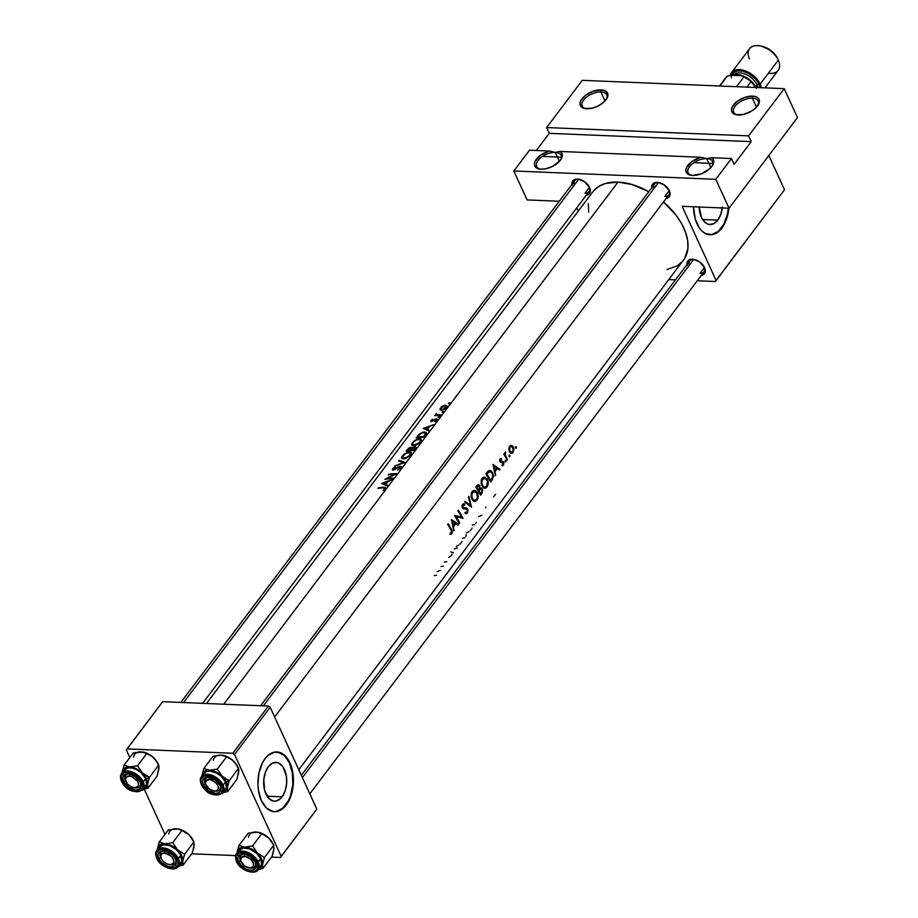 <?xml version="1.0" encoding="UTF-8"?>
<svg xmlns="http://www.w3.org/2000/svg" width="918" height="918" viewBox="0 0 918 918"><rect width="100%" height="100%" fill="white"/><g stroke="black" fill="none" stroke-linecap="round" stroke-linejoin="round"><path stroke-width="1.38" d="M555.287 152.399A13.449 7.046 -24.6 0 0 538.774 159.583A13.449 7.046 -24.6 0 0 540.369 169.119A13.449 7.046 155.4 0 1 536.64 166.502A13.449 7.046 155.4 0 1 541.402 157.185A13.449 7.046 155.4 0 1 555.287 152.399L559.395 161.384L555.287 152.399A13.449 7.046 155.4 0 1 561.105 155.303A13.449 7.046 155.4 0 1 560.646 159.835A13.449 7.046 -24.6 0 0 555.287 152.399L559.991 151.459L561.885 153.432L561.862 157.621L559.934 160.776L552.544 166.41L545.579 168.82L541.207 169.187A14.94 7.826 155.4 0 1 539.623 169.027A14.94 7.826 155.4 0 1 535.355 160.73A14.94 7.826 155.4 0 1 549.515 151.034L555.287 152.399L549.515 151.034L529.514 150.208L513.828 170.977L715.776 179.297L731.462 158.527L711.45 157.701L713.343 159.675L713.722 162.348L712.529 165.435L709.924 168.579L701.708 173.674L692.665 175.418A14.94 7.826 155.4 0 1 691.082 175.269A14.94 7.826 155.4 0 1 686.813 166.961A14.94 7.826 155.4 0 1 700.973 157.265L706.745 158.642A13.449 7.046 -24.6 0 0 690.233 165.814A13.449 7.046 -24.6 0 0 691.828 175.361A13.449 7.046 155.4 0 1 688.098 172.745A13.449 7.046 155.4 0 1 692.86 163.415A13.449 7.046 155.4 0 1 706.745 158.642L710.853 167.627L706.745 158.642A13.449 7.046 155.4 0 1 712.563 161.545A13.449 7.046 155.4 0 1 712.116 166.078A13.449 7.046 -24.6 0 0 706.745 158.642L711.45 157.701A14.94 7.826 155.4 0 1 712.517 165.458A14.94 7.826 155.4 0 1 692.665 175.418L689.108 174.73L686.733 173.054L685.826 170.587L686.492 167.615L692.046 161.453L700.973 157.265L559.991 151.459A14.94 7.826 155.4 0 1 561.059 159.216A14.94 7.826 155.4 0 1 541.207 169.187L537.638 168.487L535.274 166.824L534.368 164.356L535.033 161.373L540.587 155.211L549.515 151.034L529.514 150.208L513.828 170.977L527.081 199.917L559.269 201.249L527.081 199.917L513.828 170.977L715.776 179.297L729.03 208.237L715.776 179.297L731.462 158.527L711.45 157.701L706.745 158.642L700.973 157.265L559.991 151.459L555.287 152.399M600.911 91.972A13.449 7.046 -24.6 0 0 584.399 99.155A13.449 7.046 -24.6 0 0 585.994 108.703A13.449 7.046 155.4 0 1 582.264 106.075A13.449 7.046 155.4 0 1 587.038 96.757A13.449 7.046 155.4 0 1 600.911 91.972L605.031 100.957L600.911 91.972A13.449 7.046 155.4 0 1 606.729 94.875A13.449 7.046 155.4 0 1 606.282 99.408A13.449 7.046 -24.6 0 0 600.911 91.972L601.095 89.872L600.911 91.972M586.843 108.76A14.94 7.826 155.4 0 1 585.259 108.599A14.94 7.826 155.4 0 1 582.471 98.169A14.94 7.826 155.4 0 1 601.095 89.872L605.157 90.779L607.923 94.485L607.142 97.962L602.346 103.39L597.423 106.339L591.984 108.232L584.628 108.485L581.358 106.89L580.015 104.147L580.784 100.67L585.592 95.242L593.212 91.192L601.095 89.872A14.94 7.826 155.4 0 1 606.683 98.788A14.94 7.826 155.4 0 1 586.843 108.76M752.37 98.215A13.449 7.046 -24.6 0 0 735.857 105.386A13.449 7.046 -24.6 0 0 737.452 114.934A13.449 7.046 155.4 0 1 733.723 112.317A13.449 7.046 155.4 0 1 738.497 102.988A13.449 7.046 155.4 0 1 752.37 98.215L756.489 107.199L752.37 98.215A13.449 7.046 155.4 0 1 758.188 101.118A13.449 7.046 155.4 0 1 757.74 105.65A13.449 7.046 -24.6 0 0 752.37 98.215L752.553 96.115L752.37 98.215M738.301 114.991A14.94 7.826 155.4 0 1 736.718 114.842A14.94 7.826 155.4 0 1 733.93 104.411A14.94 7.826 155.4 0 1 752.553 96.115L756.616 97.021L758.968 99.224L759.255 102.403L755.824 107.888L751.463 111.216L743.442 114.463L736.087 114.716L732.816 113.132L731.474 110.389L732.243 106.913L737.051 101.485L744.682 97.434L752.553 96.115A14.94 7.826 155.4 0 1 758.142 105.031A14.94 7.826 155.4 0 1 738.301 114.991M722.363 206.883L720.837 214.215L717.773 220.125L702.591 219.505L717.773 220.125A19.668 11.67 -87.6 0 1 709.993 224.543A19.668 11.67 -87.6 0 1 699.137 207.009M709.809 234.767A29.892 17.74 92.4 0 0 721.399 228.043L721.881 228.066A29.892 17.74 -87.6 0 1 710.05 234.778A29.892 17.74 -87.6 0 1 693.515 206.779L695.224 218.92L699.367 227.951L702.167 231.221L705.311 233.482L712.173 234.652L718.897 231.302L721.399 228.043A29.892 17.74 92.4 0 0 728.353 208.214M572.006 184.38A10.465 6.392 37.1 0 1 577.433 179.044L578.684 179.262A8.973 5.485 -142.9 0 0 574.312 185.057M651.826 187.662A10.465 6.392 37.1 0 1 657.254 182.338L658.493 182.556A8.973 5.485 -142.9 0 0 654.121 188.339M687.02 264.533A10.465 6.392 37.1 0 1 692.447 259.209L693.687 259.427A8.973 5.485 -142.9 0 0 689.315 265.21M180.823 702.442L574.702 180.8A8.973 5.485 37.1 0 1 578.684 179.262A8.973 5.485 37.1 0 1 579.361 179.32A8.973 5.485 -142.9 0 0 578.684 179.262L584.479 181.672L589.563 187.501L590.343 190.577L589.723 193.124L586.315 195.19A10.465 6.392 37.1 0 0 589.425 187.226A10.465 6.392 37.1 0 0 578.81 179.205A10.465 6.392 37.1 0 0 577.433 179.044L574.496 179.538L572.568 181.179L572.166 185.229M589.413 187.364L585.041 193.159L589.413 187.364M301.345 775.308L689.716 260.964A8.973 5.485 37.1 0 1 693.687 259.427A8.973 5.485 37.1 0 1 694.375 259.484A8.973 5.485 -142.9 0 0 693.687 259.427L699.482 261.825L704.576 267.654L705.357 270.73L704.737 273.289L701.329 275.343A10.465 6.392 37.1 0 0 704.439 267.379A10.465 6.392 37.1 0 0 693.824 259.369A10.465 6.392 37.1 0 0 692.447 259.209L689.51 259.691L687.582 261.332L687.18 265.394M704.427 267.528L700.055 273.312L704.427 267.528M260.643 705.735L654.523 184.093A8.973 5.485 37.1 0 1 658.493 182.556A8.973 5.485 37.1 0 1 659.181 182.613A8.973 5.485 -142.9 0 0 658.493 182.556L664.288 184.954L669.383 190.783L670.163 193.859L669.532 196.418L666.135 198.472A10.465 6.392 37.1 0 0 669.245 190.508A10.465 6.392 37.1 0 0 658.631 182.498A10.465 6.392 37.1 0 0 657.254 182.338L653.203 183.508L651.906 185.654L651.987 188.523M669.233 190.657L664.861 196.441L669.233 190.657M282.09 796.835A19.427 11.532 -87.6 0 1 274.402 801.196A19.427 11.532 -87.6 0 1 264.12 788.069A19.427 11.532 -87.6 0 1 268.308 766.737L272.382 763.179L276.88 762.468L279.083 763.214L282.951 766.805L286.405 776.203L286.623 783.742L285.119 790.995L282.09 796.835L280.151 798.935L275.779 801.116L273.518 801.104L269.272 798.878L264.763 790.891L263.776 779.818L265.291 772.577L268.308 766.737A19.427 11.532 -87.6 0 1 275.997 762.365A19.427 11.532 -87.6 0 1 286.278 775.492A19.427 11.532 -87.6 0 1 282.09 796.835L267.092 796.216L282.09 796.835M274.207 811.661A29.892 17.74 92.4 0 0 285.796 804.937L286.278 804.96A29.892 17.74 -87.6 0 1 274.448 811.673A29.892 17.74 -87.6 0 1 258.635 791.477A29.892 17.74 -87.6 0 1 265.084 758.647L268.067 755.411L274.792 752.06L281.642 753.242L287.598 758.761L289.939 762.915L292.911 773.22L293.255 784.821L290.937 795.963L286.278 804.96L280.024 810.422L276.57 811.546L273.094 811.523L266.564 808.115L261.423 800.691L258.451 790.387L257.935 784.638L258.945 773.048L262.502 762.778L265.084 758.647A29.892 17.74 -87.6 0 1 276.915 751.934A29.892 17.74 -87.6 0 1 292.727 772.13A29.892 17.74 -87.6 0 1 286.278 804.96L285.796 804.937A29.892 17.74 92.4 0 0 292.28 772.29A29.892 17.74 92.4 0 0 276.662 751.922M593.579 190.875L598.823 186.388L605.593 183.428L617.986 182.085L632.112 184.529L648.808 191.667A56.801 34.712 -142.9 0 0 617.986 182.085L223.728 704.209L617.986 182.085A56.801 34.712 -142.9 0 0 592.798 191.851L206.458 703.498M683.451 260.299A56.801 34.712 -142.9 0 0 663.496 201.96L675.992 215.11L681.604 223.636L685.551 232.265L687.685 240.642L687.903 248.468L684.667 258.509L298.786 769.732M455.121 521.952L458.461 524.511L457.967 525.153L455.89 523.524L453.63 526.519L453.721 530.776L451.369 519.496L455.121 521.952L451.369 519.496L453.721 530.776L453.63 526.519L455.89 523.524L457.967 525.153L458.461 524.511L455.121 521.952M467.503 512.864L466.206 513.747L464.967 513.288L465.174 512.313L466.964 512.221L467.446 510.213L466.619 508.985L462.58 508.147L461.961 505.646L462.924 504.005L464.692 504.062L464.611 505.107L462.821 505.543L463.108 507.62L466.459 507.952L467.687 508.962L467.503 512.864M472.311 499.667L471.163 496.512L471.416 492.909L473.286 490.648L475.524 490.648L477.842 493.379L477.922 498.577L475.903 501.251L473.929 501.251L472.311 499.667M482.294 486.448L481.147 483.293L481.399 479.689L483.27 477.429L485.507 477.44L488.124 481.147L487.894 485.358L485.886 488.032L483.901 488.032L482.294 486.448M509.111 456.694L509.513 455.156L509.926 456.441L509.111 456.694M515.572 448.133L515.973 446.596L516.432 447.72L515.572 448.133M505.439 452.023L505.244 454.525L506.518 457.52A56.801 34.712 37.1 0 1 507.528 459.516L507.08 460.113A56.801 34.712 -142.9 0 0 503.798 454.169L504.246 453.572A56.801 34.712 37.1 0 1 504.774 454.456L505.439 452.023M499.69 460.698L500.39 462.156L501.848 462.397L500.643 462.351L503.156 462.683L501.939 465.77L503.248 462.901L500.218 461.961L500.115 458.851L501.503 458.552L500.413 460.939L503.11 461.479L503.902 463.705L503.225 465.38L501.939 465.77L503.374 465.185L503.592 462.064L500.7 461.341L500.344 459.987L501.113 459.402L499.817 459.344M448.11 523.822A56.801 34.712 37.1 0 1 451.472 529.33L452.322 531.476L451.679 533.828L450.107 534.368L450.049 533.404L451.622 532.337L450.979 529.835A56.801 34.712 -142.9 0 0 447.663 524.419L448.11 523.822L447.663 524.419A56.801 34.712 37.1 0 1 450.979 529.835L451.656 532.13L450.049 533.404L450.107 534.368L451.759 533.714L452.322 531.476L451.472 529.33A56.801 34.712 -142.9 0 0 448.11 523.822M492.966 464.428L500.046 469.431L499.564 470.073L497.476 468.455L495.215 471.45L495.307 475.708L492.966 464.428L495.307 475.708L495.215 471.45L497.476 468.455L499.564 470.073L500.046 469.431L492.966 464.428M505.152 461.949L505.749 460.503L505.898 461.834L505.152 461.949L506.025 461.364L505.543 460.411L504.969 461.524L505.818 461.949L505.129 461.926M508.824 449.51L510.006 445.85L511.567 445.448L512.944 446.366L513.896 449.809L512.6 452.907L510.293 452.895L508.824 449.51M492.369 479.586L490.579 481.973A56.801 34.712 -142.9 0 0 485.863 473.826L488.514 470.762L491.302 471.06L493.471 475.432L492.369 479.586M481.95 493.402L480.596 495.192A56.801 34.712 -142.9 0 0 475.88 487.045L477.888 484.796L479.437 485.266L480.229 488.181L481.663 488.169L482.593 489.512L481.95 493.402L482.742 490.097L481.847 488.319L480.229 488.181L479.437 485.266L477.475 485.071L475.88 487.045L480.596 495.192L481.95 493.402L480.94 493.368L481.95 493.402M471.508 507.229L464.623 501.962L465.093 501.32L470.613 505.543L468.421 496.913L468.903 496.282L471.508 507.229L468.903 496.282L468.421 496.913L470.613 505.543L465.093 501.32L464.623 501.962L471.508 507.229M463.062 518.406L456.108 516.513A56.801 34.712 37.1 0 1 459.677 522.904L459.229 523.49A56.801 34.712 -142.9 0 0 454.513 515.354L461.743 517.27A56.801 34.712 -142.9 0 0 457.898 510.856L458.346 510.259A56.801 34.712 37.1 0 1 463.062 518.406L458.346 510.259L457.898 510.856A56.801 34.712 37.1 0 1 461.743 517.27L454.513 515.354L459.229 523.49L459.677 522.904L458.92 522.87L459.677 522.904A56.801 34.712 -142.9 0 0 456.108 516.513L463.062 518.406M378.388 487.837A56.801 34.712 37.1 0 1 383.69 487.251L385.48 487.424L385.319 488.881L383.254 490.35L384.757 488.204L383.162 487.848A56.801 34.712 -142.9 0 0 377.941 488.433L378.388 487.837L377.941 488.433A56.801 34.712 37.1 0 1 383.162 487.848L384.757 488.204L383.254 490.35L385.411 488.766L385.48 487.424L383.69 487.251A56.801 34.712 -142.9 0 0 378.388 487.837L378.388 487.837M396.599 473.665L386.891 478.507A56.801 34.712 37.1 0 1 393.202 478.152L392.755 478.748A56.801 34.712 -142.9 0 0 384.791 479.368L394.396 474.262A56.801 34.712 -142.9 0 0 388.176 474.881L388.624 474.285A56.801 34.712 37.1 0 1 396.599 473.665L388.176 474.881A56.801 34.712 37.1 0 1 394.396 474.262L384.791 479.368L393.202 478.152A56.801 34.712 -142.9 0 0 386.891 478.507L396.599 473.665M405.045 462.477L394.901 465.977L403.266 462.523L398.699 460.939L399.181 460.308L405.045 462.477L399.181 460.308L398.699 460.939L403.266 462.523L394.901 465.977L405.045 462.477M411.184 447.376L411.39 449.063L410.621 447.376L409.646 447.663L407.133 449.774L407.615 450.83L407.133 449.774L406.158 451.071L414.133 450.44L415.475 448.661L414.133 450.44A56.801 34.712 -142.9 0 0 406.158 451.071L410.162 447.479L411.723 447.961L415.2 446.596L415.98 447.181L415.475 448.661L415.567 446.71L411.597 447.571M425.895 434.845L424.105 437.22A56.801 34.712 -142.9 0 0 416.141 437.852L419.296 434.111L422.969 432.126L426.331 432.458L425.895 434.845M431.529 421.614L435.878 419.515L436.44 420.892L434.845 421.328L436.302 420.203L435.717 419.526L431.001 421.591L430.932 420.559L432.688 419.228L431.804 421.029L436.039 418.941L437.152 419.216L437.14 420.065L435.098 421.718L437.22 419.331L435.201 419.182L431.896 421.029L432.688 419.228L430.932 420.559L431.426 421.626M436.371 413.502L436.761 414.695L439.045 414.787A56.801 34.712 37.1 0 1 441.065 414.775L440.617 415.361A56.801 34.712 -142.9 0 0 434.719 415.67L435.166 415.074A56.801 34.712 37.1 0 1 436.016 414.982L436.371 413.502M440.135 409.784L440.296 408.177L442.809 405.986L445.379 405.159L447.02 405.836L446.756 407.363L444.335 409.382L440.135 409.784M448.879 403.828L448.558 403.174L449.797 402.772L448.879 403.828M442.407 412.377L442.212 411.631L443.463 411.459L442.407 412.377M438.448 417.633L438.242 416.887L439.504 416.715L438.448 417.633M423.244 428.442L433.583 424.678L429.727 426.342L427.455 429.337L429.337 430.301L428.844 430.955L423.244 428.442L428.844 430.955L429.337 430.301L427.455 429.337L429.727 426.342L433.583 424.678L423.244 428.442M414.007 445.632L411.494 444.564L413.57 441.34L417.69 438.953L420.937 439.148L421.373 440.709L419.744 443.061L414.007 445.632M404.023 458.839L401.51 457.784L403.587 454.559L407.707 452.172L410.966 452.367L411.39 453.928L409.761 456.28L404.023 458.839M401.143 467.916L397.689 470.108L400.168 468.088L399.892 466.814L393.937 469.867L392.296 469.775L395.291 466.723L393.306 469.442L399.766 466.264L401.235 466.562L401.143 467.916M386.742 481.422L391.986 479.758L388.13 481.422L385.87 484.417L387.74 485.381L387.258 486.035L381.647 483.522L386.742 481.422L381.647 483.522L387.258 486.035L387.74 485.381L385.87 484.417L388.13 481.422L391.986 479.758L386.742 481.422M546.623 127.545L748.572 135.864L784.213 88.656L582.264 80.336L546.623 127.545L582.264 80.336L784.213 88.656L748.572 135.864L751.222 141.647L734.113 164.311L731.462 158.527L734.113 164.311L751.222 141.647L549.274 133.339L546.623 127.545L748.572 135.864L751.222 141.647L549.274 133.339L546.623 127.545M682.143 206.309L716.063 280.403L784.511 189.762L768.836 155.521L784.511 189.762L716.063 280.403L682.143 206.309L729.03 208.237L797.467 117.596L784.213 88.656L797.467 117.596L729.03 208.237L682.143 206.309M728.858 207.927L726.528 219.081L721.881 228.066A29.892 17.74 -87.6 0 0 728.835 208.225M126.351 750.017L129.805 757.557L126.351 750.017L127.028 748.904L232.805 753.265L268.446 706.057L162.67 701.696L126.351 750.017M144.264 789.147L164.999 834.428L144.264 789.147M316.825 809.137L270.179 707.262L234.538 754.47L281.183 856.345L316.825 809.137L270.179 707.262L268.446 706.057L162.67 701.696L127.028 748.904L232.805 753.265L268.446 706.057L270.179 707.262L234.538 754.47L232.805 753.265L234.538 754.47L281.183 856.345L280.506 857.458L316.825 809.137M191.655 853.797L235.696 855.61L191.655 853.797M271.464 857.079L280.506 857.458L271.464 857.079M276.089 811.523L282.813 808.173L288.378 800.806L290.455 795.952L292.785 784.798L292.429 773.197L289.457 762.904L284.316 755.48L277.787 752.06M576.722 207.893L578.214 211.151L576.722 207.893M668.889 279.588L675.441 279.864L668.889 279.588M697.244 280.759L715.397 281.505L784.511 189.762L715.397 281.505L716.063 280.403L715.397 281.505L697.244 280.759M588.668 212.196L588.346 203.681M682.671 261.274L677.415 265.761L666.789 269.594M668.981 190.015A8.973 5.485 37.1 0 1 668.832 194.903A8.973 5.485 37.1 0 1 664.861 196.441A8.973 5.485 -142.9 0 0 668.981 190.015M704.175 266.886A8.973 5.485 37.1 0 1 704.026 271.774A8.973 5.485 37.1 0 1 700.055 273.312A8.973 5.485 -142.9 0 0 704.175 266.886M589.172 186.721A8.973 5.485 37.1 0 1 589.012 191.61A8.973 5.485 37.1 0 1 585.041 193.159A8.973 5.485 -142.9 0 0 589.172 186.721M711.691 234.641L718.415 231.29L723.981 223.923L727.538 213.653L728.376 207.916M722.259 207.961A19.668 11.67 -87.6 0 1 717.773 220.125L713.653 223.728L709.098 224.451L706.871 223.694L702.958 220.056L701.421 217.314L699.126 206.757M536.319 150.483L549.274 133.339L536.319 150.483M542.481 156.416L561.437 157.196L542.481 156.416M693.939 162.658L712.896 163.438L693.939 162.658M436.555 575.242A56.801 34.712 37.1 0 1 434.134 575.597M448.466 403.289L449.843 403.289L448.466 403.289M444.782 405.228L441.466 406.892L440.789 408.602L440.296 408.177L440.032 409.657L441.604 410.162L446.573 407.603L447.02 405.836L445.379 405.159M447.089 406.651L447.02 405.836M446.71 407.42L445.999 406.02L444.197 405.871L441.179 407.844L444.932 405.756L446.182 406.249L446.091 408.166L445.827 407.603L442.292 410.082L440.881 409.21L441.179 407.844L440.915 409.244L442.545 409.508L446.217 406.869M441.994 411.849L442.878 412.239L443.463 411.459L441.994 411.849M443.36 411.861L443.107 411.287L443.36 411.861M436.222 413.639L436.681 415.475L435.958 413.915L436.016 414.982A56.801 34.712 -142.9 0 0 435.166 415.074L434.719 415.67A56.801 34.712 37.1 0 1 440.617 415.361L441.065 414.775A56.801 34.712 -142.9 0 0 439.045 414.787L436.761 414.695L436.543 413.364M437.393 415.429L437.094 414.787L437.393 415.429M439.309 415.361L439.045 414.787L439.309 415.361M438.035 417.093L438.299 417.644L438.035 417.093L438.288 417.644L439.504 416.715L438.035 417.093M439.401 417.116L439.137 416.542L439.401 417.116M431.85 421.569L431.517 420.719M436.945 420.364L436.291 418.929L436.945 420.364M436.968 420.341L437.22 419.331M427.995 430.496L427.455 429.337L427.995 430.496M424.77 428.167L428.66 426.698L428.958 427.352L428.66 426.698L426.881 429.062L427.398 430.198L426.881 429.062L424.77 428.167L425.241 429.199L424.77 428.167L426.881 429.062L428.66 426.698L424.77 428.167M424.105 437.22L426.514 432.711L424.231 431.919L419.595 433.87L416.141 437.852L424.105 437.22M425.275 432.803L422.728 432.699L419.01 434.363L418.528 435.625L422.154 432.883L425.275 432.803L424.598 436.566L424.277 435.866L423.703 436.624A56.801 34.712 -142.9 0 0 417.369 437.117L418.528 435.625L417.369 437.117A56.801 34.712 37.1 0 1 423.703 436.624L425.573 433.296M424.506 432.516L424.231 431.919L424.506 432.516M426.468 433.858L426.514 432.711M412.262 442.751L411.918 445.333L415.602 445.299L419.365 443.383L421.373 440.709L421.27 439.584L420.444 438.85L417.22 439.114L413.57 441.34L412.572 443.428L412.262 442.751M411.562 444.037L411.608 445M419.285 439.309L419.01 438.701L419.285 439.309M421.373 440.709L421.27 439.584M419.733 439.424L416.313 439.974L413.066 442.591L415.544 440.399L418.562 439.297L420.375 440.02L420.111 442.705L419.824 442.051L414.477 445.563L412.492 444.473L413.066 442.591L412.434 444.301L413.341 445.023L418.413 443.405L420.398 440.961L419.733 439.424L421.052 441.489M412.721 444.771L413.031 445.655M415.613 448.477L414.741 446.573L415.613 448.477M410.736 448.053L409.187 448.363L407.385 450.336L410.197 447.973L410.874 448.454L410.61 450.52L409.887 450.027A56.801 34.712 -142.9 0 0 407.385 450.336L407.385 450.336A56.801 34.712 37.1 0 1 409.887 450.027L410.874 448.454M414.879 447.318L412.79 447.709L410.702 449.958L414.293 447.158L415.039 447.777L414.684 449.705L414.362 448.994L413.731 449.843A56.801 34.712 -142.9 0 0 410.702 449.958L410.954 450.509L410.702 449.958A56.801 34.712 37.1 0 1 413.731 449.843L415.039 447.777M402.279 455.971L401.935 458.552L405.63 458.518L410.702 455.271L411.287 452.792L410.461 452.069L407.236 452.322L403.587 454.559L402.589 456.648L402.279 455.971M401.591 457.256L401.625 458.22M409.302 452.528L409.026 451.92L409.302 452.528M411.39 453.928L411.287 452.792M409.749 452.643L406.33 453.194L403.094 455.81L405.561 453.618L408.579 452.517L410.392 453.24L410.128 455.925L409.841 455.271L404.494 458.782L402.738 457.99L403.094 455.81L402.451 457.52L403.358 458.243L408.085 456.866L410.323 454.444L409.749 452.643L410.392 453.24M402.738 457.99L403.048 458.874M399.582 461.18L399.181 460.308L399.582 461.18M393.156 469.098L395.291 466.723L392.663 468.708L392.893 470.062L399.755 466.814L400.443 468.696L400.168 468.088L397.689 470.108L401.017 468.1L401.361 466.769L399.25 466.401L393.156 469.305M399.755 466.814L400.466 467.193M401.051 468.042L400.214 466.218L401.051 468.042M386.409 485.576L385.87 484.417L386.409 485.576M383.173 483.247L387.075 481.778L387.373 482.432L387.075 481.778L385.285 484.13L385.812 485.266L385.285 484.13L383.173 483.247L383.655 484.268L383.173 483.247L385.285 484.13L387.075 481.778L383.173 483.247M481.847 515.25L478.691 516.593M485.829 507.057L485.714 507.792M450.681 529.296L451.472 529.33L450.681 529.296M450.061 533.645L451.759 533.714L450.061 533.645M450.107 534.368L450.979 534.31M495.663 494.366L493.494 496.868M474.755 524.648L472.334 525.016M476.511 522.273L475.754 523.317M470.991 529.835L469.947 530.879M468.696 531.843L466.333 533.06M472.013 528.183L471.726 528.802M464.772 537.868L462.351 538.235M466.252 535.837L466.149 534.827L465.747 536.582M461.008 543.054L459.975 544.099M458.725 545.051L456.349 546.279M462.029 541.402L461.743 542.022M453.503 552.785L450.681 551.89M457.313 547.748L454.238 548.975M451.667 555.436L448.65 557.364M451.943 554.162L451.977 554.92M443.405 566.176L440.984 566.532M446.791 561.678A56.801 34.712 37.1 0 1 444.369 562.045M440.261 570.319L437.106 571.662M498.681 469.373L500.046 469.431L498.681 469.373M496.42 468.409L497.476 468.455L496.42 468.409M494.607 471.427L495.215 471.45L494.607 471.427M495.215 475.031L495.8 475.054L495.215 475.031M494.033 465.977L496.787 467.928L494.997 470.291L494.377 470.268L494.997 470.291L494.033 465.977L493.368 465.954L494.033 465.977L494.997 470.291L496.787 467.928L494.033 465.977M501.113 458.495L499.656 460.102M501.503 459.47L501.503 458.552L500.712 458.518M499.725 459.643L500.494 459.677L499.725 459.643M499.782 461.077L500.505 461.1L499.782 461.077M499.92 461.433L500.941 461.479L499.92 461.433M501.813 461.398L500.941 461.479M500.195 461.926L503.592 462.064L500.195 461.926M501.951 465.128L503.374 465.185L501.951 465.128M501.939 465.77L502.697 465.747M502.41 462.27L500.425 462.19M505.095 460.698L505.91 460.721L505.095 460.698M505.302 452.081L504.774 454.456L503.948 454.421L504.774 454.456A56.801 34.712 -142.9 0 0 504.246 453.572L503.798 454.169A56.801 34.712 37.1 0 1 507.08 460.113L507.528 459.516A56.801 34.712 -142.9 0 0 506.518 457.52L505.302 454.812L505.577 451.977M504.785 452.895L505.726 452.941L504.785 452.895M504.751 453.102L505.428 453.136L504.751 453.102M504.51 455.339L505.462 455.374L504.51 455.339M505.738 457.497L506.518 457.52L505.738 457.497M506.782 459.493L507.528 459.516L506.782 459.493M383.965 487.837L383.69 487.251L383.965 487.837M384.86 489.328L384.585 488.72L384.86 489.328M515.583 446.791L515.859 448.328L516.341 446.917L515.583 446.791M512.106 446.641L513.162 446.687L512.106 446.641M515.514 446.882L516.341 446.917L515.514 446.882M515.56 448.11L516.249 448.145L515.56 448.11M512.944 446.366L511.028 445.414L509.398 446.584L508.801 449.131L509.524 451.908L511.211 453.354L512.99 452.459L513.793 448.271L513.3 446.905L512.382 446.871L513.3 446.905M511.705 452.413L512.99 452.459L511.705 452.413M511.211 453.354L512.164 453.217M511.923 446.538L513.323 449.717L512.634 451.736L511.269 452.425L509.593 450.382L510.029 447.043L509.169 447.009L510.603 446.527M511.9 452.344L513.105 450.83L513.231 448.546L512.405 446.894L511.028 446.389L509.582 447.961L509.972 451.323L509.226 451.289L511.269 452.425M509.111 455.351L509.398 456.889L509.869 455.477L509.111 455.351M509.054 455.443L509.869 455.477L509.054 455.443M509.1 456.671L509.788 456.705L509.1 456.671M490.579 481.973L493.494 476.488L492.576 472.586L489.707 470.429L485.863 473.826L490.579 481.973M490.797 470.716L489.707 470.429M491.704 472.552L492.576 472.586L491.704 472.552M489.742 471.508L486.861 474.078A56.801 34.712 37.1 0 1 490.614 480.55A56.801 34.712 -142.9 0 0 486.861 474.078L486.001 474.044L487.217 473.608L486.058 473.562L487.217 473.608L488.904 471.806L487.469 471.749L490.637 471.68L492.117 473.183L492.805 476.58L490.614 480.55L489.845 480.516L491.543 479.311L492.84 476.178L491.968 472.931L489.742 471.508L490.637 471.68M482.042 478.496L481.25 480.16L481.376 484.348L483.27 487.63L485.886 488.032L487.894 485.358L488.284 483.293L487.389 479.265L484.75 477.222L482.042 478.496M484.75 477.222L483.993 477.222M482.352 478.117L484.693 478.232M486.506 479.23L487.389 479.265L486.506 479.23M485.829 486.953L487.033 486.999L485.829 486.953M484.566 488.238L485.886 488.032M483.625 478.462L484.807 478.244L482.627 479.299L485.404 478.393L487.538 481.411L486.609 486.196L484.589 487.24L481.847 485.622L482.616 485.656L481.743 482.352L482.627 479.299L481.583 479.253L482.627 479.299L481.755 481.916L482.248 484.922L483.522 486.769L485.668 487.045L484.589 487.24M479.058 484.945L478.232 484.715M477.004 485.565L479.758 485.679L477.004 485.565M479.563 488.158L480.229 488.181L479.563 488.158M479.253 488.858L481.032 488.927M481.112 488.938L482.363 488.984L481.112 488.938M476.878 487.297L477.486 486.483L476.339 486.437L478.404 485.748L479.311 486.288L479.253 488.869L477.693 489.879L478.519 489.914A56.801 34.712 -142.9 0 0 476.878 487.297L476.017 487.251L476.878 487.297A56.801 34.712 37.1 0 1 478.519 489.914L479.586 488.101L479.311 486.288L478.152 485.851L476.878 487.297M481.284 488.984L482.076 491.463L480.63 493.769A56.801 34.712 -142.9 0 0 479.001 490.74L477.945 490.292L479.299 490.35L480.286 489.214L479.07 489.156L480.871 488.938M480.63 493.769L479.862 493.735L481.824 492.082L481.916 489.581L480.699 488.984L479.001 490.74A56.801 34.712 37.1 0 1 480.63 493.769M472.059 491.704L471.278 493.379L471.393 497.567L473.286 500.849L475.903 501.251L477.922 498.577L478.301 496.512L477.406 492.484L474.767 490.441L472.059 491.704M474.767 490.441L474.021 490.43M472.368 491.337L474.709 491.451M475.685 500.264L474.617 500.459L476.419 499.679L477.567 497.258L476.522 492.438L477.406 492.484L476.522 492.438L477.681 496.386L476.637 499.415L474.617 500.459L471.863 498.841L472.632 498.876L471.76 495.571L472.644 492.518L474.824 491.463L476.522 492.438L473.642 491.681L474.824 491.463M475.845 500.172L477.062 500.218L475.845 500.172M474.583 501.457L475.903 501.251M471.6 492.473L472.644 492.518L471.6 492.473M469.293 505.497L470.613 505.543L469.293 505.497M464.967 513.288L466.206 513.747L467.365 513.047L465.036 512.955L467.365 513.047L468.019 509.972L467.113 508.274L462.89 507.356L462.959 505.348L464.611 505.107L464.692 504.062L463.487 503.821L462.064 505.198L462.465 507.975L467.228 509.547L466.964 512.221L465.174 512.313L464.967 513.288M466.551 512.565L465.105 512.611M463.246 508.744L466.619 508.985M463.406 508.813L464.99 508.882L463.406 508.813M463.51 508.847L464.99 508.882M464.095 503.879L463.487 503.821M462.947 503.993L464.692 504.062L462.947 503.993M462.029 505.313L462.959 505.348L462.029 505.313M462.144 507.321L462.89 507.356L462.144 507.321M462.42 507.906L463.934 507.975M465.036 507.895L463.877 507.975M466.378 508.905L467.687 508.962L466.378 508.905M458.289 517.132L461.743 517.27L458.289 517.132M455.259 516.478L456.108 516.513L455.259 516.478M457.095 524.453L458.461 524.511L457.095 524.453M454.835 523.49L455.89 523.524L454.835 523.49M453.022 526.496L453.63 526.519L453.022 526.496M453.63 530.111L454.215 530.134L453.63 530.111M452.448 521.057L455.19 523.008L453.412 525.371L452.792 525.337L453.412 525.371L452.448 521.057L451.782 521.034L452.448 521.057L453.412 525.371L455.19 523.008L452.448 521.057M485.668 487.045L487.171 485.22L487.665 482.283L486.735 479.517L484.807 478.244M473.642 491.681L472.265 493.15L471.806 496.271L472.839 499.197L474.617 500.459M161.075 858.353A8.973 5.485 37.1 0 1 160.753 852.501A8.973 5.485 37.1 0 1 164.724 850.963A8.973 5.485 37.1 0 1 165.412 851.02A8.973 5.485 -142.9 0 0 164.724 850.963L164.54 853.063A7.47 4.567 37.1 0 1 173.204 859.099A7.47 4.567 37.1 0 1 169.841 864.641L171.092 864.859A8.973 5.485 -142.9 0 0 175.212 858.422A8.973 5.485 37.1 0 1 175.063 863.31A8.973 5.485 37.1 0 1 171.092 864.859A8.973 5.485 37.1 0 1 169.36 864.607A8.973 5.485 -142.9 0 0 175.223 858.422A8.973 5.485 37.1 0 1 175.063 863.31A8.973 5.485 37.1 0 1 169.36 864.607M164.54 853.063L161.648 853.901L160.627 856.414L161.82 859.741L163.668 861.864L167.34 864.102L170.966 864.584L173.318 863.127L173.766 861.302L172.573 857.963L170.725 855.84L164.54 853.063L164.724 850.963A8.973 5.485 -142.9 0 0 160.811 857.848L161.281 858.8A7.47 4.567 37.1 0 1 164.54 853.063M168.866 864.526L169.91 864.722A8.973 5.485 -142.9 0 0 171.092 864.859L169.841 864.641A7.47 4.567 37.1 0 1 168.866 864.526A7.47 4.567 37.1 0 1 161.281 858.8M144.057 774.402L142.405 772.99A14.55 8.893 37.1 0 1 146.559 778.693L149.439 777.339L142.405 772.99L137.528 765.796L146.788 753.529L152.17 756.466L156.576 761.24L158.699 765.084L149.439 777.339L144.057 774.402M134.166 787.736A8.973 5.485 -142.9 0 0 140.018 781.551A8.973 5.485 37.1 0 1 139.869 786.439A8.973 5.485 37.1 0 1 134.166 787.736A8.973 5.485 37.1 0 0 135.898 787.988A8.973 5.485 -142.9 0 0 140.018 781.551A8.973 5.485 37.1 0 1 139.869 786.439A8.973 5.485 37.1 0 1 135.898 787.988L134.648 787.77L135.898 787.988A8.973 5.485 -142.9 0 1 134.716 787.851L133.672 787.655A7.47 4.567 37.1 0 1 126.087 781.941A7.47 4.567 37.1 0 1 129.346 776.192A7.47 4.567 37.1 0 1 138.01 782.228A7.47 4.567 37.1 0 1 134.648 787.77L130.861 786.657L127.464 783.972L125.433 779.543L126.454 777.03L129.346 776.192L131.848 776.731L137.379 781.092L138.572 784.431L138.125 786.256L134.648 787.77A7.47 4.567 37.1 0 1 133.672 787.655M123.586 781.643L125.502 780.748A8.973 5.485 37.1 0 1 125.559 775.63A8.973 5.485 37.1 0 1 130.218 774.149A8.973 5.485 -142.9 0 0 125.502 780.748L123.586 781.643L122.943 777.19L125.353 774.367L128.29 773.885L135.325 776.502L140.42 782.331A10.465 6.392 37.1 0 1 135.715 790.088A10.465 6.392 37.1 0 1 123.586 781.643A10.465 6.392 37.1 0 1 129.667 774.035A10.465 6.392 37.1 0 1 140.282 782.056A10.465 6.392 37.1 0 1 140.42 782.331L141.2 785.406L140.58 787.954L138.652 789.606L135.715 790.088L128.681 787.472L123.586 781.643M121.933 781.62A13.449 8.216 37.1 0 1 121.612 780.977L121.899 781.562A12.554 7.677 37.1 0 1 127.545 772.256A12.554 7.677 37.1 0 1 142.095 782.4L143.242 781.861A13.449 8.216 -142.9 0 0 133.294 772.428A13.449 8.216 -142.9 0 0 122.415 772.531M144.826 787.116L146.501 784.362L145.675 778.648A13.449 8.216 -142.9 0 0 134.957 768.894A13.449 8.216 -142.9 0 0 124.114 770.099L121.692 773.312A13.449 8.216 37.1 0 1 132.525 772.107A13.449 8.216 37.1 0 1 143.242 781.861L145.675 778.648L141.2 772.784L136.897 769.789L132.284 768.079L128.061 767.896L123.827 770.523M121.612 780.977A13.449 8.216 37.1 0 1 121.692 773.312C120.189 774.895 120.132 777.58 121.52 781.379L121.612 780.977M159.043 767.861L157.104 776.066L147.844 788.332L147.569 784.259L149.439 777.339L158.699 765.084L158.688 770.34M142.669 751.991L149.29 754.458L153.811 757.878A14.55 8.893 -142.9 0 0 143.013 752.049L133.271 752.978L124.01 765.233L133.271 752.978L141.097 751.831L146.788 753.529L137.528 765.796L129.69 766.943L137.884 769.559L142.405 772.99L145.778 777.213L147.488 781.585L147.844 788.332L143.346 789.285L147.844 788.332L157.104 776.066L159.078 766.714L156.576 761.24L153.811 757.878L157.965 763.581M124.01 765.233L122.014 773.472L123.632 768.974L125.605 767.609L129.69 766.943L124.01 765.233L122.14 772.153A14.55 8.893 37.1 0 1 129.69 766.943A14.55 8.893 37.1 0 1 142.405 772.99L137.528 765.796L129.69 766.943L124.01 765.233M143.552 789.021A14.55 8.893 37.1 0 0 147.569 784.259L149.439 777.339L146.559 778.693A14.55 8.893 37.1 0 1 147.569 784.259L146.065 787.437L142.864 789.216M122.071 773.449L122.14 772.153M145.595 786.313A13.449 8.216 -142.9 0 0 145.675 778.648L143.242 781.861A13.449 8.216 37.1 0 1 143.162 789.526L145.595 786.313M142.439 790.306A13.449 8.216 -142.9 0 0 143.242 781.861L142.095 782.4L137.929 776.926L133.913 774.126L127.545 772.256L124.022 772.841L121.13 776.238L121.899 781.562L124.378 785.326L130.092 789.836L134.395 791.442L139.984 791.132L142.875 787.736L142.095 782.4A12.554 7.677 37.1 0 1 136.449 791.706A12.554 7.677 37.1 0 1 121.899 781.562L121.52 781.379C126.764 790.937 133.982 793.657 143.162 789.526M158.699 765.084L157.781 763.191A14.55 8.893 -142.9 0 0 153.811 757.878L150.437 755.296L142.783 752.003M141.097 751.831A14.55 8.893 -142.9 0 0 133.546 757.052M248.675 867.82L249.719 868.015A8.973 5.485 -142.9 0 0 250.901 868.141L249.662 867.935A7.47 4.567 37.1 0 1 248.675 867.82A7.47 4.567 37.1 0 1 241.101 862.094A7.47 4.567 37.1 0 1 244.36 856.356L244.544 854.256A8.973 5.485 -142.9 0 0 240.631 861.141L241.101 862.094M302.401 777.626L693.687 259.427L302.401 777.626M240.895 861.635A8.973 5.485 37.1 0 1 240.573 855.794A8.973 5.485 37.1 0 1 244.544 854.256L244.36 856.356A7.47 4.567 37.1 0 1 253.024 862.392A7.47 4.567 37.1 0 1 249.662 867.935L244.636 866.064L240.596 860.774L241.468 857.194L245.588 856.517L250.534 859.133L253.024 862.392L253.483 865.559L252.553 867.097L249.662 867.935L250.901 868.141A8.973 5.485 37.1 0 1 249.168 867.889A8.973 5.485 -142.9 0 0 255.032 861.715A8.973 5.485 37.1 0 1 254.883 866.603A8.973 5.485 37.1 0 1 250.901 868.141A8.973 5.485 -142.9 0 0 255.032 861.715A8.973 5.485 37.1 0 1 254.883 866.603A8.973 5.485 37.1 0 1 249.168 867.889M244.544 854.256A8.973 5.485 37.1 0 1 245.232 854.314A8.973 5.485 -142.9 0 0 244.544 854.256M223.866 777.695L222.225 776.272A14.55 8.893 37.1 0 1 226.367 781.975L229.259 780.633L222.225 776.272L217.337 769.077L226.597 756.822L231.99 759.76L236.396 764.533L238.519 768.366L229.259 780.633L223.866 777.695M213.974 791.018A8.973 5.485 -142.9 0 0 219.838 784.844A8.973 5.485 37.1 0 1 219.689 789.732A8.973 5.485 37.1 0 1 213.974 791.018A8.973 5.485 37.1 0 0 215.707 791.27L214.468 791.064A7.47 4.567 37.1 0 1 213.481 790.949A7.47 4.567 37.1 0 1 205.907 785.223A7.47 4.567 37.1 0 1 209.166 779.485L209.35 777.385A8.973 5.485 -142.9 0 0 205.437 784.27L205.907 785.223M203.406 784.924L205.322 784.029A8.973 5.485 37.1 0 1 205.38 778.923A8.973 5.485 37.1 0 1 210.038 777.443A8.973 5.485 -142.9 0 0 205.322 784.029L203.406 784.924L202.626 781.849L203.211 779.348L205.173 777.649L208.111 777.167L215.145 779.784L220.228 785.613A10.465 6.392 37.1 0 1 215.523 793.37A10.465 6.392 37.1 0 1 203.406 784.924A10.465 6.392 37.1 0 1 209.488 777.328A10.465 6.392 37.1 0 1 220.102 785.338A10.465 6.392 37.1 0 1 220.228 785.613L221.008 788.688L220.389 791.247L218.461 792.888L215.523 793.37L208.489 790.754L203.406 784.924M201.742 784.913A13.449 8.216 37.1 0 1 201.432 784.259L201.719 784.856A12.554 7.677 37.1 0 1 207.365 775.549A12.554 7.677 37.1 0 1 221.915 785.693L223.063 785.154A13.449 8.216 -142.9 0 0 213.114 775.71A13.449 8.216 -142.9 0 0 202.235 775.825M224.646 790.409L226.321 787.655L225.484 781.941A13.449 8.216 -142.9 0 0 214.766 772.176A13.449 8.216 -142.9 0 0 203.934 773.392L201.512 776.594A13.449 8.216 37.1 0 1 212.345 775.389A13.449 8.216 37.1 0 1 223.063 785.154L225.484 781.941L221.02 776.077L216.717 773.082L209.901 771.074L206.125 771.694L203.647 773.817M201.432 784.259A13.449 8.216 37.1 0 1 201.512 776.594C200.009 778.177 199.952 780.862 201.329 784.66L201.432 784.259M238.864 771.143L236.924 779.359L227.664 791.626L227.389 787.552L229.259 780.633L238.519 768.366L238.496 773.633M220.928 755.124L213.091 756.26L203.83 768.527L213.091 756.26L220.917 755.124L226.597 756.822L217.337 769.077L209.511 770.225L214.376 771.269L219.299 773.863L225.598 780.507L227.308 784.879L227.664 791.626L223.154 792.578L227.664 791.626L236.924 779.359L238.898 769.995L236.396 764.533L233.631 761.171L237.773 766.874M203.83 768.527L201.822 776.766L203.452 772.256L206.653 770.489L209.511 770.225L203.83 768.527L201.96 775.446A14.55 8.893 37.1 0 1 209.511 770.225A14.55 8.893 37.1 0 1 222.225 776.272L217.337 769.077L209.511 770.225L203.83 768.527M222.489 755.273L229.11 757.74L233.631 761.171A14.55 8.893 -142.9 0 0 222.833 755.342A14.55 8.893 -142.9 0 0 222.764 755.33M223.361 792.303A14.55 8.893 37.1 0 0 227.389 787.552L229.259 780.633L226.367 781.975A14.55 8.893 37.1 0 1 227.389 787.552L225.885 790.731L222.684 792.509M201.891 776.743L201.96 775.446M225.403 789.606A13.449 8.216 -142.9 0 0 225.484 781.941L223.063 785.154A13.449 8.216 37.1 0 1 222.982 792.808L225.403 789.606M222.259 793.588A13.449 8.216 -142.9 0 0 223.063 785.154L221.915 785.693L219.448 781.929L213.722 777.42L209.419 775.813L203.842 776.123L200.95 779.52L201.042 782.962L204.198 788.608L209.912 793.129L216.269 794.999L221.135 793.588L222.856 789.377L221.915 785.693A12.554 7.677 37.1 0 1 216.269 794.999A12.554 7.677 37.1 0 1 201.719 784.856L201.329 784.66C206.584 794.219 213.802 796.939 222.982 792.808M238.519 768.366L237.59 766.484A14.55 8.893 -142.9 0 0 233.631 761.171L230.246 758.589L222.833 755.342M213.366 760.333A14.55 8.893 -142.9 0 1 220.917 755.124L222.604 755.296M213.481 790.949L214.525 791.144A8.973 5.485 -142.9 0 0 215.707 791.27A8.973 5.485 -142.9 0 0 219.838 784.844A8.973 5.485 37.1 0 1 219.689 789.732A8.973 5.485 37.1 0 1 215.707 791.27L214.468 791.064L216.568 790.719L218.289 788.688L217.83 785.521L215.34 782.262L210.394 779.646L206.275 780.323L205.403 783.903L209.442 789.193L214.468 791.064A7.47 4.567 37.1 0 0 217.83 785.521A7.47 4.567 37.1 0 0 209.166 779.485L209.35 777.385A8.973 5.485 37.1 0 1 210.038 777.443A8.973 5.485 -142.9 0 0 209.35 777.385A8.973 5.485 37.1 0 0 205.38 778.923A8.973 5.485 37.1 0 0 205.701 784.764M263.363 705.839L658.493 182.556L263.363 705.839M257.683 832.144L264.304 834.611L268.825 838.042A14.55 8.893 -142.9 0 0 258.027 832.213L248.285 833.131L239.024 845.398L248.285 833.131L257.797 832.167L265.44 835.46L268.825 838.042L273.713 845.237L273.702 850.837L272.118 856.23L262.858 868.485L262.582 864.412L264.453 857.504L257.419 853.143L252.53 845.948L244.704 847.096L239.024 845.398L237.016 853.637L238.646 849.127L243.224 847.13L247.906 847.601L254.493 850.734L259.828 855.909L262.502 861.75L261.791 866.672L257.878 869.38M245.232 854.314A8.973 5.485 -142.9 0 0 240.516 860.9L238.6 861.795A10.465 6.392 37.1 0 1 244.681 854.199A10.465 6.392 37.1 0 1 255.296 862.209A10.465 6.392 37.1 0 1 255.422 862.484L256.202 865.559L255.583 868.118L252.289 870.161L249.007 870.023L245.427 868.692L240.654 864.928L238.037 860.223L237.957 857.355L240.367 854.52L245.014 854.256L250.339 856.655L255.422 862.484A10.465 6.392 37.1 0 1 250.717 870.241A10.465 6.392 37.1 0 1 238.6 861.795L240.516 860.9A8.973 5.485 37.1 0 1 240.573 855.794A8.973 5.485 37.1 0 1 245.232 854.314M257.453 870.459A13.449 8.216 -142.9 0 0 258.256 862.025L257.109 862.553A12.554 7.677 37.1 0 1 251.463 871.87A12.554 7.677 37.1 0 1 236.913 861.727L236.626 861.13A13.449 8.216 37.1 0 1 236.706 853.465A13.449 8.216 37.1 0 1 247.539 852.26A13.449 8.216 37.1 0 1 258.256 862.025A13.449 8.216 37.1 0 1 258.176 869.679C254.86 875.543 239.678 870.23 236.523 861.532L241.09 867.2L245.106 870L251.463 871.87L254.986 871.285L257.304 869.312L257.786 864.446L254.642 858.8L248.916 854.291L244.613 852.684L239.036 852.994L236.144 856.391L236.913 861.727A12.554 7.677 37.1 0 1 242.559 852.42A12.554 7.677 37.1 0 1 257.109 862.553L260.678 858.812L258.256 862.025A13.449 8.216 -142.9 0 0 248.308 852.581A13.449 8.216 -142.9 0 0 237.429 852.696M258.176 869.679L260.597 866.466A13.449 8.216 -142.9 0 0 260.678 858.812L256.214 852.948L249.593 848.909L243.075 848.06L238.841 850.688M257.797 832.167L261.791 833.693L252.53 845.948L261.791 833.693L268.825 838.042L272.967 843.745A14.55 8.893 -142.9 0 0 272.784 843.355A14.55 8.893 -142.9 0 0 268.825 838.042L273.713 845.237L264.453 857.504L273.713 845.237L273.69 850.504M258.555 869.174A14.55 8.893 37.1 0 0 262.582 864.412L264.453 857.504L257.419 853.143A14.55 8.893 37.1 0 1 262.582 864.412L262.858 868.485L258.36 869.449L262.858 868.485L272.118 856.23L274.057 848.014M237.085 853.602L237.154 852.317A14.55 8.893 37.1 0 1 244.704 847.096A14.55 8.893 37.1 0 1 257.419 853.143L252.53 845.948L244.704 847.096L239.024 845.398L237.154 852.317M259.84 867.28L261.515 864.526L260.678 858.812A13.449 8.216 -142.9 0 0 249.96 849.047A13.449 8.216 -142.9 0 0 239.128 850.263L236.706 853.465C235.203 855.048 235.146 857.733 236.523 861.532L236.626 861.13M272.784 843.355L273.713 845.237M256.111 831.995A14.55 8.893 -142.9 0 0 248.56 837.205M125.881 781.482A8.973 5.485 37.1 0 1 125.559 775.63A8.973 5.485 37.1 0 1 129.53 774.092L129.346 776.192L129.53 774.092A8.973 5.485 37.1 0 1 130.218 774.149A8.973 5.485 -142.9 0 0 129.53 774.092A8.973 5.485 -142.9 0 0 125.617 780.977L126.087 781.941M578.684 179.262L183.554 702.557L578.684 179.262M177.862 828.862L184.484 831.329L189.005 834.749A14.55 8.893 -142.9 0 0 178.207 828.92L168.464 829.849L159.204 842.104L168.464 829.849L177.977 828.874L185.631 832.167L189.005 834.749L193.893 841.944L193.882 847.543L192.298 852.937L183.038 865.204L182.762 861.13L184.633 854.21L177.599 849.861L172.722 842.667L164.884 843.803L159.204 842.104L157.207 850.343L158.825 845.845L163.404 843.837L169.761 844.847L174.672 847.452L180.02 852.627L182.682 858.456L181.971 863.39L178.058 866.087M165.412 851.02A8.973 5.485 -142.9 0 0 160.696 857.607L158.78 858.502A10.465 6.392 37.1 0 1 164.861 850.906A10.465 6.392 37.1 0 1 175.476 858.915A10.465 6.392 37.1 0 1 175.613 859.202L176.394 862.277L174.959 865.789L170.909 866.959L167.409 866.213L162.256 863.069L159.663 860.097L158.217 856.93L158.137 854.061L160.547 851.238L165.194 850.975L172.136 854.635L175.613 859.202A10.465 6.392 37.1 0 1 170.909 866.959A10.465 6.392 37.1 0 1 158.78 858.502L160.696 857.607A8.973 5.485 37.1 0 1 160.753 852.501A8.973 5.485 37.1 0 1 165.412 851.02M177.633 867.166A13.449 8.216 -142.9 0 0 178.448 858.732L177.289 859.271A12.554 7.677 37.1 0 1 171.643 868.577A12.554 7.677 37.1 0 1 157.093 858.433L156.806 857.837A13.449 8.216 37.1 0 1 156.886 850.183A13.449 8.216 37.1 0 1 167.719 848.978A13.449 8.216 37.1 0 1 178.448 858.732A13.449 8.216 37.1 0 1 178.356 866.397C175.04 872.261 159.858 866.936 156.714 858.25L161.27 863.907L165.286 866.707L169.589 868.313L175.177 867.992L178.069 864.607L177.966 861.164L174.822 855.519L169.107 850.997L162.738 849.127L159.216 849.712L156.324 853.109L157.093 858.433A12.554 7.677 37.1 0 1 162.738 849.127A12.554 7.677 37.1 0 1 177.289 859.271L180.869 855.519L178.448 858.732A13.449 8.216 -142.9 0 0 168.487 849.299A13.449 8.216 -142.9 0 0 157.609 849.402M178.356 866.397L180.789 863.184A13.449 8.216 -142.9 0 0 180.869 855.519L176.394 849.655L169.784 845.627L163.255 844.767L159.021 847.394M177.977 828.874L181.982 830.4L172.722 842.667L181.982 830.4L189.005 834.749L193.159 840.452A14.55 8.893 -142.9 0 0 192.975 840.062A14.55 8.893 -142.9 0 0 189.005 834.749L193.893 841.944L184.633 854.21L193.893 841.944L193.882 847.211M178.746 865.892A14.55 8.893 37.1 0 0 182.762 861.13L184.633 854.21L177.599 849.861A14.55 8.893 37.1 0 1 182.762 861.13L183.038 865.204L178.54 866.156L183.038 865.204L192.298 852.937L194.237 844.732M157.265 850.32L157.334 849.024A14.55 8.893 37.1 0 1 164.884 843.803A14.55 8.893 37.1 0 1 177.599 849.861L172.722 842.667L164.884 843.803L159.204 842.104L157.334 849.024M180.02 863.987L181.695 861.233L180.869 855.519A13.449 8.216 -142.9 0 0 170.151 845.765A13.449 8.216 -142.9 0 0 159.307 846.97L156.886 850.183C155.383 851.766 155.326 854.451 156.714 858.25L156.806 857.837M192.975 840.062L193.893 841.944M176.29 828.702A14.55 8.893 -142.9 0 0 168.74 833.923M742.146 75.724L743.993 76.779L736.511 86.694L743.993 76.779A19.427 11.877 37.1 0 1 751.05 81.691L752.886 83.217L754.825 87.451L752.886 83.217A17.935 10.959 -142.9 0 0 742.146 75.724L747.918 78.822L751.05 81.691A19.427 11.877 -142.9 0 0 743.993 76.779L742.146 75.724L730.613 75.253L742.146 75.724M725.048 79.132A19.427 11.877 37.1 0 1 727.343 76.091L719.85 86.005L727.343 76.091L730.613 75.253A17.935 10.959 37.1 0 1 738.21 74.599A17.935 10.959 37.1 0 1 755.962 87.497L750.672 81.002L741.859 75.62L735.846 74.335L727.343 76.091A19.427 11.877 -142.9 0 0 725.989 77.456L719.551 85.994M746.954 87.118L751.05 81.691L746.954 87.118M764.958 87.864L778.2 70.33A17.935 10.959 -142.9 0 0 778.303 60.118A17.935 10.959 37.1 0 1 768.4 73.233M731.325 77.835A16.444 10.052 37.1 0 1 742.811 71.156A16.444 10.052 37.1 0 1 759.002 84.054A1.492 0.78 -24.6 0 0 757.086 84.949A14.952 9.134 -142.9 0 0 737.257 73.05M757.97 87.577A14.952 9.134 -142.9 0 0 757.086 84.949L755.652 86.831L757.086 84.949A14.952 9.134 -142.9 0 0 746.265 74.565A14.952 9.134 -142.9 0 0 734.205 74.358M749.455 58.924A17.935 10.959 37.1 0 1 759.886 45.9A17.935 10.959 37.1 0 1 778.085 59.636A17.935 10.959 37.1 0 1 778.303 60.118L760.196 84.1A17.935 10.959 37.1 0 1 761.366 87.715L760.196 84.1L778.303 60.118A17.935 10.959 -142.9 0 0 764.017 47.105A17.935 10.959 -142.9 0 0 749.57 48.711L731.462 72.694A17.935 10.959 37.1 0 1 745.909 71.088A17.935 10.959 37.1 0 1 760.196 84.1L754.24 76.286L745.416 70.893L739.415 69.607L734.377 70.445L731.072 73.256L730.235 75.345A17.935 10.959 37.1 0 1 731.462 72.694M731.967 74.748L733.585 72.614L737.475 70.904L742.639 71.122L748.273 73.222L755.755 79.132L759.002 84.054L760.115 87.658M777.523 58.523L774.459 53.875L769.961 49.859L761.515 46.198A15.549 9.501 -142.9 0 1 777.328 58.109A15.549 9.501 -142.9 0 1 777.523 58.523M756.145 87.83L752.909 82.907L748.147 78.661L739.22 74.783M757.086 84.949A1.492 0.78 155.4 0 1 759.002 84.054M755.984 87.497A16.444 10.052 -142.9 0 0 755.939 87.382A16.444 10.052 -142.9 0 0 739.254 74.794A16.444 10.052 -142.9 0 0 738.749 74.714M670.106 193.216L274.631 716.969M705.299 270.087L309.825 793.84M703.968 266.427L704.439 267.379M694.869 259.553L693.824 259.369M668.774 189.556L669.245 190.508M659.675 182.682L658.631 182.498M588.954 186.262L589.425 187.226M579.866 179.4L578.81 179.205M440.824 409.095L441.317 410.162M436.463 414.477L436.922 415.452M436.36 419.744L436.75 420.593M425.516 433.112L426.136 434.478M410.851 448.191L411.298 449.177M415.005 447.491L415.521 448.604M410.38 453.217L411.069 454.708M400.432 467.113L400.936 468.203M393.168 469.316L393.478 470.005M501.136 461.513L499.931 461.467M502.571 462.259L500.402 462.167M384.722 488.124L385.158 489.053M513.024 446.469L511.567 446.412M511.28 446.377L509.582 446.309M511.383 452.436L509.811 452.379M489.914 471.508L487.768 471.416M484.727 487.251L482.811 487.171M478.553 485.737L476.912 485.679M474.744 500.471L472.827 500.39M463.797 504.923L462.19 504.854M139.811 781.092L140.282 782.056M130.712 774.23L129.667 774.035M219.631 784.385L220.102 785.338M210.532 777.512L209.488 777.328M254.825 861.256L255.296 862.209M245.726 854.383L244.681 854.199M202.626 703.337L589.012 191.61M175.005 857.963L175.476 858.915M165.906 851.101L164.861 850.906M738.21 74.599L739.254 74.794M756.409 88.346L755.939 87.382M759.886 45.9L761.561 46.21M778.085 59.636L777.328 58.109"/></g></svg>
